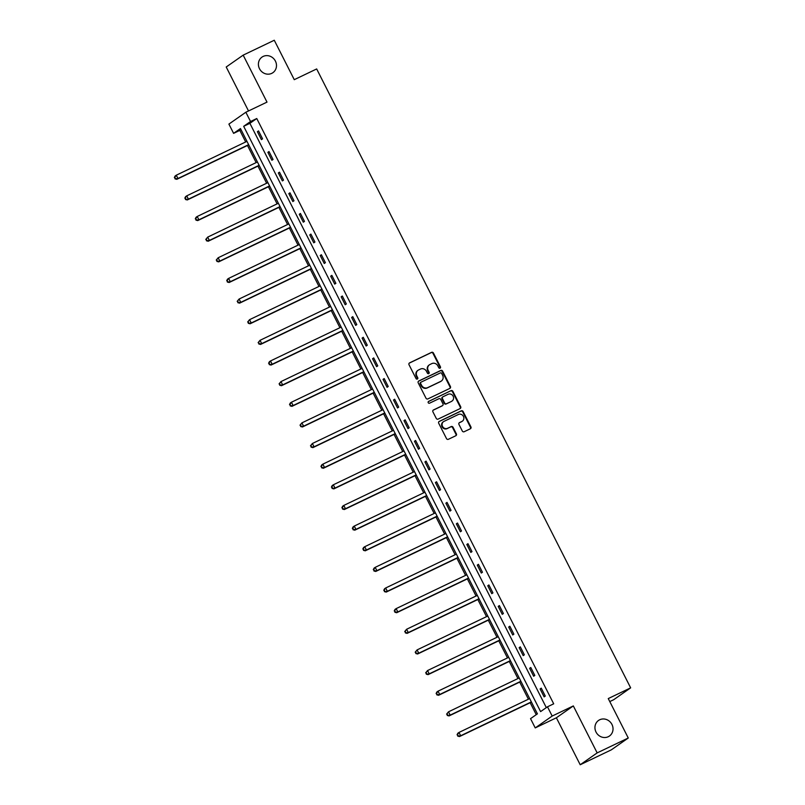 <?xml version="1.0" encoding="UTF-8"?>
<svg xmlns="http://www.w3.org/2000/svg" width="805" height="805" viewBox="0 0 805 805"><rect width="100%" height="100%" fill="white"/><g stroke="black" fill="none" stroke-linecap="round" stroke-linejoin="round"><path stroke-width="1.21" d="M440.063 368.177A1.016 0.946 55 0 0 440.456 366.859L433.462 353.063A1.459 1.348 55 0 0 431.581 352.349L409.594 362.874A1.459 1.348 55 0 0 409.031 364.756L416.034 378.561A1.016 0.946 55 0 0 417.473 378.984A1.016 0.946 55 0 0 417.745 377.736L416.839 375.955A4.669 4.327 55 0 1 418.64 369.928L420.472 369.052A4.669 4.327 55 0 1 426.489 371.336L427.395 373.118A1.016 0.946 55 0 0 428.834 373.55A1.016 0.946 55 0 0 429.105 372.302L428.2 370.511A4.669 4.327 55 0 1 429.991 364.484L431.822 363.608A4.669 4.327 55 0 1 437.84 365.893L438.745 367.684A1.016 0.946 55 0 0 440.063 368.177M439.933 368.227A1.016 0.946 55 0 0 440.003 367.181L432.999 353.385A1.459 1.348 55 0 0 431.118 352.671L409.212 363.156M417.221 379.105A1.016 0.946 55 0 0 417.282 378.058L416.376 376.277L416.839 375.955M428.572 373.671A1.016 0.946 55 0 0 428.642 372.624L427.737 370.833L428.2 370.511M599.685 719.781A9.509 8.815 55 0 0 598.528 720.455A9.509 8.815 55 0 0 596.374 732.691A9.509 8.815 55 0 0 608.278 736.716A9.509 8.815 55 0 0 609.435 736.042A9.509 8.815 55 0 0 611.599 723.806A9.509 8.815 55 0 0 599.685 719.781M263.154 56.431A9.509 8.815 55 0 0 261.997 57.105A9.509 8.815 55 0 0 259.834 69.341A9.509 8.815 55 0 0 271.738 73.366A9.509 8.815 55 0 0 272.895 72.692A9.509 8.815 55 0 0 275.058 60.456A9.509 8.815 55 0 0 263.154 56.431M462.301 431.007A1.459 1.348 55 0 0 464.183 431.722L470.351 428.773A1.459 1.348 55 0 0 470.915 426.892L463.137 411.566A1.459 1.348 55 0 0 461.255 410.852L439.278 421.377A1.459 1.348 55 0 0 438.715 423.259L446.493 438.584A1.459 1.348 55 0 0 448.365 439.299L455.821 435.736A1.459 1.348 55 0 0 456.385 433.845L453.054 427.294A1.459 1.348 55 0 0 451.172 426.58L447.479 428.341A3.904 3.612 55 0 1 443.485 421.679A3.904 3.612 55 0 1 443.958 421.397L458.427 414.464A3.904 3.612 55 0 1 462.422 421.136A3.904 3.612 55 0 1 461.949 421.418L459.534 422.575A1.459 1.348 55 0 0 458.971 424.456L462.301 431.007M547.481 706.8L552.18 716.058L535.234 727.911L530.535 718.654L537.408 713.844L240.464 128.548L233.601 133.358L228.902 124.091L245.847 112.237L250.546 121.505L243.674 126.305L540.608 711.6L547.481 706.8L553.699 703.822L256.765 118.526L250.546 121.505M245.847 112.237L266.998 102.114L243.17 55.143L274.274 40.25L294.268 79.675L316.667 68.948L630.647 687.852L608.258 698.579L628.262 738.004L597.159 752.896L573.331 705.925L552.18 716.058M449.864 388.382A1.459 1.348 55 0 0 450.418 386.501L442.649 371.175A1.459 1.348 55 0 0 440.768 370.461L418.791 380.986A1.459 1.348 55 0 0 418.228 382.878L425.996 398.203A1.459 1.348 55 0 0 427.878 398.908L449.864 388.382M452.893 391.371L460.671 406.696A1.459 1.348 55 0 1 460.108 408.578L438.121 419.103A1.459 1.348 55 0 1 436.25 418.389L432.919 411.838A1.459 1.348 55 0 1 433.482 409.946L442.398 405.68A1.459 1.348 55 0 0 442.951 403.798L440.748 399.451A1.459 1.348 55 0 0 438.866 398.737L429.588 403.174A1.016 0.946 55 0 1 428.542 401.433A1.016 0.946 55 0 1 428.663 401.363L451.011 390.656A1.459 1.348 55 0 1 452.893 391.371L452.43 391.693L460.208 407.018L460.671 406.696M628.262 738.004L611.307 749.858L580.204 764.75L597.159 752.896M243.17 55.143L226.215 66.996L248.524 110.959M609.788 701.578L613.702 699.706L630.647 687.852M256.765 118.526L249.892 123.326L546.323 707.615M257.399 131.698L261.424 139.637L262.571 138.842L258.546 130.903L257.399 131.698L258.647 131.104M267.874 152.336L271.899 160.276L273.046 159.481L269.021 151.541L267.874 152.336L269.122 151.743M278.339 172.974L282.374 180.914L283.511 180.119L279.486 172.179L278.339 172.974L279.587 172.381M288.814 193.623L292.839 201.552L293.986 200.757L289.961 192.818L288.814 193.623L290.062 193.019M299.289 214.261L303.314 222.19L304.461 221.395L300.426 213.456L299.289 214.261L300.537 213.657M309.754 234.899L313.779 242.828L314.926 242.033L310.901 234.094L309.754 234.899L311.002 234.295M320.229 255.537L324.254 263.476L325.401 262.672L321.366 254.732L320.229 255.537L321.477 254.933M330.694 276.175L334.719 284.115L335.866 283.31L331.841 275.37L330.694 276.175L331.942 275.572M341.169 296.814L345.194 304.753L346.341 303.948L342.316 296.009L341.169 296.814L342.417 296.21M351.634 317.452L355.669 325.391L356.806 324.586L352.781 316.647L351.634 317.452L352.882 316.848M362.109 338.09L366.134 346.029L367.281 345.224L363.256 337.285L362.109 338.09L363.357 337.486M372.574 358.728L376.609 366.667L377.746 365.862L373.721 357.923L372.574 358.728L373.832 358.134M383.049 379.366L387.074 387.306L388.221 386.501L384.196 378.561L383.049 379.366L384.297 378.773M393.524 400.005L397.549 407.944L398.696 407.139L394.661 399.2L393.524 400.005L394.772 399.411M403.989 420.643L408.014 428.582L409.161 427.777L405.136 419.848L403.989 420.643L405.237 420.049M414.464 441.281L418.489 449.22L419.636 448.415L415.611 440.486L414.464 441.281L415.712 440.687M424.929 461.919L428.954 469.858L430.101 469.063L426.076 461.124L424.929 461.919L426.177 461.325M435.404 482.557L439.429 490.497L440.577 489.702L436.552 481.762L435.404 482.557L436.652 481.964M445.869 503.195L449.904 511.135L451.042 510.34L447.017 502.401L445.869 503.195L447.117 502.602M456.344 523.834L460.369 531.773L461.517 530.978L457.492 523.039L456.344 523.834L457.592 523.24M466.82 544.482L470.845 552.411L471.992 551.616L467.957 543.677L466.82 544.482L468.067 543.878M477.285 565.12L481.31 573.049L482.457 572.254L478.432 564.315L477.285 565.12L478.532 564.516M487.76 585.758L491.785 593.688L492.932 592.893L488.897 584.953L487.76 585.758L489.007 585.154M498.225 606.396L502.25 614.336L503.397 613.531L499.372 605.591L498.225 606.396L499.472 605.793M508.7 627.035L512.725 634.974L513.872 634.169L509.847 626.23L508.7 627.035L509.947 626.431M519.165 647.673L523.2 655.612L524.337 654.807L520.312 646.868L519.165 647.673L520.412 647.069M529.64 668.311L533.665 676.25L534.812 675.445L530.787 667.506L529.64 668.311L530.887 667.707M540.105 688.949L544.14 696.889L545.277 696.084L541.252 688.144L540.105 688.949L541.352 688.345M240.987 129.565L239.82 130.38L245.686 141.952M247.467 145.464L256.161 162.59M257.942 166.102L266.636 183.228M268.417 186.74L277.101 203.876M278.882 207.378L287.576 224.515M289.357 228.016L298.041 245.153M299.822 248.665L308.516 265.791M310.297 269.303L318.981 286.429M320.762 289.941L329.456 307.067M331.237 310.579L339.931 327.705M341.712 331.217L350.396 348.344M352.177 351.855L360.871 368.982M362.653 372.494L371.336 389.62M373.118 393.132L381.812 410.258M383.593 413.77L392.276 430.896M394.058 434.408L402.752 451.535M404.533 455.046L413.217 472.173M414.998 475.685L423.692 492.811M425.473 496.323L434.167 513.449M435.948 516.961L444.632 534.087M446.413 537.599L455.107 554.736M456.888 558.237L465.572 575.374M467.353 578.875L476.047 596.012M477.828 599.524L486.512 616.65M488.293 620.162L496.987 637.288M498.768 640.8L507.462 657.927M509.243 661.438L517.927 678.565M519.708 682.077L528.402 699.203M530.183 702.715L536.241 714.659M573.331 705.925L556.376 717.788L580.204 764.75M556.376 717.788L535.234 727.911M239.82 130.38L233.601 133.358M249.892 123.326L243.674 126.305M429.427 364.816L428.974 365.138A4.669 4.327 55 0 0 427.737 370.833M418.067 370.26L417.614 370.582A4.669 4.327 55 0 0 416.376 376.277M449.784 388.423A1.459 1.348 55 0 0 449.965 386.823L442.187 371.497A1.459 1.348 55 0 0 440.315 370.783L418.409 381.278M441.663 373.429A1.016 0.946 55 0 0 440.345 372.926L421.055 382.164A1.016 0.946 55 0 0 420.663 383.482L421.619 385.364A4.669 4.327 55 0 0 427.636 387.648L440.818 381.339A4.669 4.327 55 0 0 442.619 375.311L441.663 373.429M420.592 382.486A1.016 0.946 55 0 0 420.2 383.804L420.663 383.482M441.382 381.007L440.929 381.329A4.669 4.327 55 0 1 440.365 381.661L427.173 387.97A4.669 4.327 55 0 1 421.156 385.686L420.2 383.804M460.027 408.618A1.459 1.348 55 0 0 460.208 407.018M433.1 410.238L441.935 406.002A1.459 1.348 55 0 0 442.267 405.77M428.351 401.615L451.011 390.656M451.645 401.252A3.904 3.612 55 0 0 453.004 395.949A3.904 3.612 55 0 0 448.123 394.299L443.022 396.744A1.459 1.348 55 0 0 442.458 398.626L444.662 402.983A1.459 1.348 55 0 0 446.544 403.697L451.182 401.574A3.904 3.612 55 0 0 451.655 401.293L452.118 400.971M442.559 397.066A1.459 1.348 55 0 0 442.005 398.948L442.458 398.626M451.182 401.574L446.091 404.009A1.459 1.348 55 0 1 444.209 403.295L442.005 398.948M452.43 391.693A1.459 1.348 55 0 0 450.559 390.978M462.422 421.136L461.969 421.458A3.904 3.612 55 0 1 461.496 421.74L459.152 422.856M443.485 421.679L443.022 421.991A3.904 3.612 55 0 0 447.017 428.663L447.479 428.341M455.741 435.767A1.459 1.348 55 0 0 455.922 434.167L452.591 427.606A1.459 1.348 55 0 0 450.72 426.902L447.017 428.663M470.271 428.803A1.459 1.348 55 0 0 470.452 427.214L462.684 411.888A1.459 1.348 55 0 0 460.802 411.174L438.896 421.659M246.964 141.348L176.265 175.208L177.945 178.509L176.798 179.314L248.745 144.86M175.48 178.539L174.806 177.211L175.017 178.861L177.945 178.509L248.634 144.659M174.353 177.533L175.118 176.003L176.265 175.208L174.806 177.211M176.798 179.314L175.017 178.861M257.429 161.986L186.74 195.846L188.41 199.147L187.273 199.952L259.21 165.498M185.955 199.177L185.281 197.849L185.492 199.499L188.41 199.147L259.109 165.297M184.818 198.171L185.593 196.641L186.74 195.846L185.281 197.849M187.273 199.952L185.492 199.499M267.904 182.624L197.205 216.485L198.885 219.795L197.738 220.59L269.685 186.136M196.42 219.815L195.746 218.487L195.967 220.137L198.885 219.795L269.584 185.935M195.293 218.809L196.058 217.28L197.205 216.485L195.746 218.487M197.738 220.59L195.967 220.137M278.369 203.263L207.68 237.123L209.36 240.433L208.213 241.228L280.15 206.774M206.895 240.454L206.221 239.125L206.432 240.776L209.36 240.433L280.049 206.573M205.758 239.447L207.68 237.123L206.221 239.125M208.213 241.228L206.432 240.776M288.844 223.901L218.145 257.761L219.825 261.072L218.678 261.867L290.625 227.413M217.36 261.092L216.696 259.763L216.907 261.414L219.825 261.072L290.525 227.211M216.233 260.085L218.145 257.761L216.696 259.763M218.678 261.867L216.907 261.414M299.309 244.539L228.62 278.399L230.3 281.71L229.153 282.505L301.09 248.051M227.835 281.73L227.161 280.402L227.372 282.052L230.3 281.71L300.99 247.849M226.708 280.724L227.473 279.204L228.62 278.399L227.161 280.402M229.153 282.505L227.372 282.052M309.784 265.177L239.085 299.037L240.765 302.348L239.618 303.143L311.565 268.689M238.3 302.368L237.636 301.05L237.847 302.69L240.765 302.348L311.465 268.488M237.173 301.362L239.085 299.037L237.636 301.05M239.618 303.143L237.847 302.69M320.259 285.815L249.56 319.676L251.241 322.986L250.093 323.781L322.04 289.327M248.775 323.006L248.101 321.688L248.312 323.328L251.241 322.986L321.93 289.126M247.648 322L249.56 319.676L248.101 321.688M250.093 323.781L248.312 323.328M330.724 306.453L260.035 340.314L261.706 343.624L260.568 344.429L332.505 309.965M259.24 343.644L258.576 342.326L258.787 343.966L261.706 343.624L332.405 309.764M258.113 342.648L260.035 340.314L258.576 342.326M260.568 344.429L258.787 343.966M341.199 327.092L270.5 360.952L272.181 364.263L271.033 365.068L342.98 330.603M269.715 364.283L269.041 362.964L269.252 364.605L272.181 364.263L342.87 330.402M268.588 363.286L269.353 361.757L270.5 360.952L269.041 362.964M271.033 365.068L269.252 364.605M351.664 347.74L280.975 381.59L282.646 384.901L281.509 385.706L353.445 351.242M280.19 384.921L279.516 383.603L279.727 385.243L282.646 384.901L353.345 351.04M279.053 383.925L280.975 381.59L279.516 383.603M281.509 385.706L279.727 385.243M362.139 368.378L291.44 402.228L293.121 405.539L291.974 406.344L363.92 371.88M290.655 405.559L289.981 404.241L290.202 405.881L293.121 405.539L363.82 371.679M289.528 404.563L290.293 403.033L291.44 402.228L289.981 404.241M291.974 406.344L290.202 405.881M372.604 389.016L301.915 422.867L303.596 426.177L302.449 426.982L374.385 392.528M301.13 426.197L300.456 424.879L300.668 426.519L303.596 426.177L374.285 392.317M299.993 425.201L301.915 422.867L300.456 424.879M302.449 426.982L300.668 426.519M383.079 409.654L312.38 443.505L314.061 446.815L312.914 447.62L384.86 413.166M311.595 446.835L310.931 445.517L311.143 447.157L314.061 446.815L384.76 412.955M310.468 445.839L312.38 443.505L310.931 445.517M312.914 447.62L311.143 447.157M393.554 430.293L322.855 464.153L324.536 467.453L323.389 468.258L395.336 433.804M322.07 467.484L321.396 466.155L321.608 467.796L324.536 467.453L395.225 433.593M320.943 466.477L321.708 464.948L322.855 464.153L321.396 466.155M323.389 468.258L321.608 467.796M404.019 450.931L333.33 484.791L335.001 488.092L333.854 488.897L405.8 454.443M332.535 488.122L331.871 486.794L332.083 488.434L335.001 488.092L405.7 454.241M331.408 487.116L332.183 485.586L333.33 484.791L331.871 486.794M333.854 488.897L332.083 488.434M414.495 471.569L343.795 505.429L345.476 508.73L344.329 509.535L416.276 475.081M343.011 508.76L342.336 507.432L342.548 509.072L345.476 508.73L416.165 474.88M341.884 507.754L342.648 506.224L343.795 505.429L342.336 507.432M344.329 509.535L342.548 509.072M424.96 492.207L354.27 526.067L355.941 529.368L354.804 530.173L426.741 495.719M353.486 529.398L352.811 528.07L353.023 529.72L355.941 529.368L426.64 495.518M352.349 528.392L353.123 526.862L354.27 526.067L352.811 528.07M354.804 530.173L353.023 529.72M435.435 512.845L364.735 546.706L366.416 550.006L365.269 550.811L437.216 516.357M363.951 550.036L363.276 548.708L363.498 550.358L366.416 550.006L437.115 516.156M362.824 549.03L363.588 547.501L364.735 546.706L363.276 548.708M365.269 550.811L363.498 550.358M445.9 533.484L375.211 567.344L376.891 570.654L375.744 571.449L447.681 536.995M374.426 570.675L373.751 569.346L373.963 570.997L376.891 570.654L447.58 536.794M373.289 569.668L374.063 568.139L375.211 567.344L373.751 569.346M375.744 571.449L373.963 570.997M456.375 554.122L385.675 587.982L387.356 591.293L386.209 592.088L458.156 557.634M384.891 591.313L384.216 589.985L384.438 591.635L387.356 591.293L458.055 557.432M383.764 590.307L384.538 588.787L385.675 587.982L384.216 589.985M386.209 592.088L384.438 591.635M466.84 574.76L396.151 608.62L397.831 611.931L396.684 612.726L468.621 578.272M395.366 611.951L394.692 610.623L394.903 612.273L397.831 611.931L468.52 578.071M394.239 610.945L395.003 609.425L396.151 608.62L394.692 610.623M396.684 612.726L394.903 612.273M477.315 595.398L406.616 629.258L408.296 632.569L407.149 633.364L479.096 598.91M405.831 632.589L405.167 631.261L405.378 632.911L408.296 632.569L478.995 598.709M404.704 631.583L406.616 629.258L405.167 631.261M407.149 633.364L405.378 632.911M487.79 616.036L417.091 649.897L418.771 653.207L417.624 654.002L489.571 619.548M416.306 653.227L415.632 651.909L415.843 653.549L418.771 653.207L489.46 619.347M415.179 652.221L417.091 649.897L415.632 651.909M417.624 654.002L415.843 653.549M498.255 636.675L427.566 670.535L429.236 673.845L428.099 674.64L500.036 640.186M426.771 673.865L426.107 672.547L426.318 674.188L429.236 673.845L499.935 639.985M425.644 672.859L427.566 670.535L426.107 672.547M428.099 674.64L426.318 674.188M508.73 657.313L438.031 691.173L439.711 694.484L438.564 695.289L510.511 660.825M437.246 694.504L436.572 693.186L436.783 694.826L439.711 694.484L510.4 660.623M436.119 693.508L436.884 691.978L438.031 691.173L436.572 693.186M438.564 695.289L436.783 694.826M519.195 677.951L448.506 711.811L450.176 715.122L449.039 715.927L520.976 681.463M447.721 715.142L447.047 713.824L447.258 715.464L450.176 715.122L520.875 681.261M446.584 714.146L448.506 711.811L447.047 713.824M449.039 715.927L447.258 715.464M529.67 698.599L458.971 732.449L460.651 735.76L459.504 736.565L531.451 702.101M458.186 735.78L457.512 734.462L457.733 736.102L460.651 735.76L531.35 701.9M457.059 734.784L457.824 733.254L458.971 732.449L457.512 734.462M459.504 736.565L457.733 736.102"/></g></svg>
